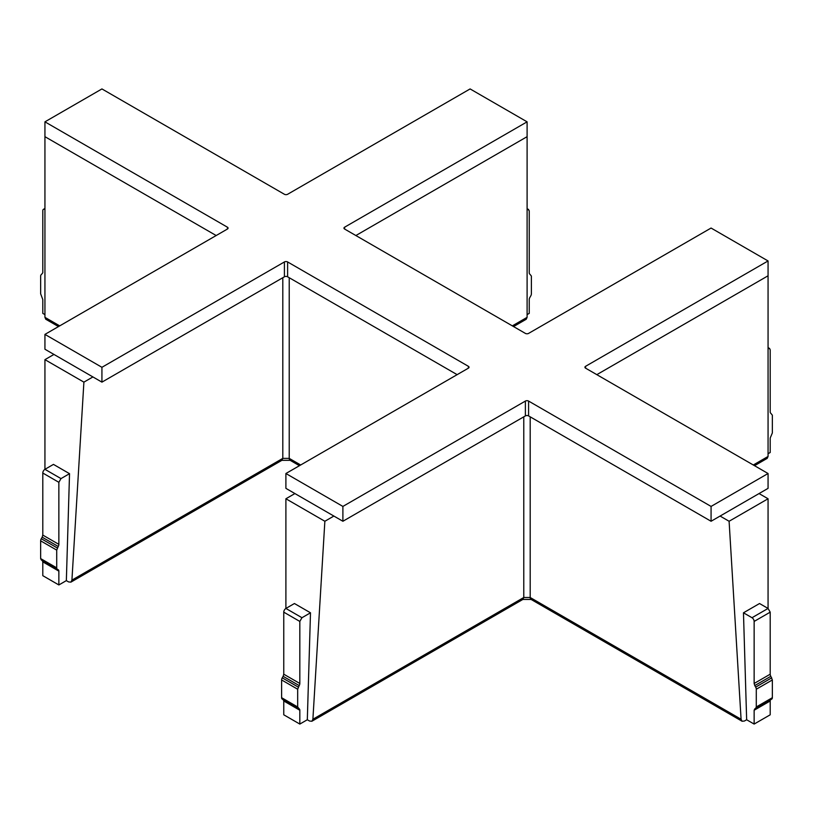 <?xml version="1.0" encoding="UTF-8"?>
<svg xmlns="http://www.w3.org/2000/svg" width="813" height="813" viewBox="0 0 813 813"><rect width="100%" height="100%" fill="white"/><g stroke="black" fill="none" stroke-linecap="round" stroke-linejoin="round"><path stroke-width="1.22" d="M711.07 506.428L711.07 521.265L528.592 415.91L528.592 401.073L711.07 506.428L768.061 473.512L585.584 368.167A2.276 1.311 180 0 1 584.923 367.232A2.276 1.311 180 0 1 585.584 366.307L768.061 260.953L711.07 228.047L528.592 333.401A2.276 1.311 0 0 1 525.381 333.401L344.621 229.042A2.276 1.311 180 0 1 343.96 228.118A2.276 1.311 180 0 1 344.621 227.193L527.098 121.838L470.107 88.932L287.619 194.277A2.276 1.311 0 0 1 284.408 194.277L101.93 88.932L44.939 121.838L227.416 227.193A2.276 1.311 180 0 1 228.077 228.118A2.276 1.311 180 0 1 227.416 229.042L44.939 334.397L44.939 349.234L92.916 376.937L101.93 382.14L101.93 367.303L284.408 261.949A2.276 1.311 0 0 1 287.619 261.949L468.379 366.307A2.276 1.311 180 0 1 469.04 367.232A2.276 1.311 180 0 1 468.379 368.167L285.902 473.512L342.893 506.428L342.893 521.265L333.879 516.062L324.865 521.265L312.893 719.251L311.877 721.253L309.57 721.04L307.314 719.749L299.824 724.068L299.824 710.257L283.757 700.979L283.127 699.597L299.194 708.875L297.68 706.975L297.68 689.231L299.194 685.583L283.127 676.314L283.757 674.201L283.757 612.159A3.028 1.748 -60 0 1 285.902 608.449L285.902 498.765L324.865 521.265M44.939 334.397L101.93 367.303M285.902 473.512L285.902 488.359L333.879 516.062M711.07 521.265L768.061 488.359L768.061 473.512M768.061 260.953L768.061 275.79L596.833 374.651M527.098 121.838L527.098 136.675L355.87 235.536M44.939 121.838L44.939 317.344L45.792 319.255L58.485 326.572M287.619 261.949L287.619 276.796L457.13 374.651M287.619 276.796A2.276 1.311 0 0 0 284.408 276.796L101.93 382.14M528.592 415.91A2.276 1.311 0 0 0 525.381 415.91L342.893 521.265M528.592 401.073A2.276 1.311 0 0 0 525.381 401.073L342.893 506.428M66.351 580.624L68.607 581.925L70.914 582.128L71.92 580.136L83.902 382.14L44.939 359.651L44.939 469.325L53.465 464.396L69.532 473.674L66.351 580.624L58.861 584.954L42.794 575.675L42.794 561.864L42.164 560.472L57.337 569.242A3.028 1.748 -60 0 1 56.717 567.85L56.717 550.116L58.231 546.468L42.164 537.19L42.794 535.086L42.794 473.034A3.028 1.748 -60 0 1 44.939 469.325L60.995 478.603L69.532 473.674M44.939 209.5A3.028 1.748 -120 0 0 43.414 209.348A3.028 1.748 -120 0 0 42.794 210.74L42.794 272.782L41.28 274.682A3.028 1.748 -120 0 0 40.65 276.064L40.65 293.808L42.794 299.56L42.794 313.381L44.939 314.611M527.098 208.474L529.243 210.74L529.243 272.782A3.028 1.748 -60 0 0 529.873 274.164L531.387 276.064L531.387 293.808A3.028 1.748 -60 0 1 530.757 295.912L529.873 297.446A3.028 1.748 -60 0 0 529.243 299.56L529.243 313.381L527.098 314.611M768.061 348.614L769.576 348.472L770.206 349.854L770.206 411.896A3.028 1.748 -60 0 0 770.836 413.289L772.35 415.189L772.35 432.923L770.836 436.571A3.028 1.748 -60 0 0 770.206 438.685L770.206 452.495L768.061 453.735M770.836 699.597L754.769 708.875L770.836 699.597A3.028 1.748 -120 0 0 770.206 700.979L770.206 714.8L754.139 724.068L754.139 710.257L754.769 708.875L771.72 699.089A3.028 1.748 -120 0 0 772.35 697.696L772.35 679.963L770.836 676.314L754.769 685.583L754.139 683.479L754.139 621.427A3.028 1.748 -120 0 0 752.005 617.717L743.468 612.799L746.649 719.749L754.139 724.068M746.649 719.749L744.393 721.04L742.086 721.253L741.08 719.251L729.098 521.265L768.061 498.765L768.061 608.449L759.535 603.52L743.468 612.799M283.757 700.979L283.757 714.8L299.824 724.068M299.448 465.697L290.17 460.331A4.543 2.622 -60 0 1 289.225 458.38L289.225 277.721M290.17 460.331L281.867 460.331L282.802 458.38L289.225 458.38L300.668 464.985M42.164 560.472L58.231 569.75A3.028 1.748 -60 0 1 58.861 571.133L42.794 561.864M58.861 584.954L58.861 571.133M60.995 478.603L58.861 482.312L58.861 544.354A3.028 1.748 -60 0 1 58.231 546.468M57.337 569.242L41.28 559.964L40.65 558.582L40.65 540.838A3.028 1.748 -60 0 1 41.28 538.724L42.164 537.19M513.552 326.572L526.235 319.245L527.098 317.344L527.098 136.675M528.613 209.348L527.098 209.5M754.515 465.697L767.198 458.369L768.061 456.459L768.061 275.79M752.005 617.717L768.061 608.449L770.206 612.159L770.206 674.201A3.028 1.748 -120 0 0 770.836 676.314M771.72 699.089L755.663 708.357L756.283 706.975L756.283 689.231A3.028 1.748 -120 0 0 755.663 687.127L754.769 685.583M742.086 721.253L531.133 599.455A4.543 2.622 -60 0 1 530.198 597.504L530.198 416.835M531.133 599.455L522.83 599.455L523.775 597.504L530.198 597.504L741.08 719.251M310.495 612.799L301.958 617.717L285.902 608.449L294.428 603.52L310.495 612.799L307.314 719.749M283.127 699.597L299.194 708.875A3.028 1.748 -60 0 1 299.824 710.257M301.958 617.717L299.824 621.427L299.824 683.479A3.028 1.748 -60 0 1 299.194 685.583M282.243 699.089L298.31 708.357L282.243 699.089A3.028 1.748 -60 0 1 281.613 697.696L281.613 679.963A3.028 1.748 -60 0 1 282.243 677.849L283.127 676.314M294.916 493.562L285.902 498.765M92.916 376.937L83.902 382.14M53.953 354.438L44.939 359.651M759.047 493.562L768.061 498.765M720.084 516.062L729.098 521.265M216.167 235.536L44.939 136.675M468.379 368.167L468.379 366.307M284.408 276.796L284.408 261.949M344.621 227.193L344.621 229.042M585.584 366.307L585.584 368.167M525.381 415.91L525.381 401.073M282.802 277.721L282.802 458.38L71.92 580.136M59.705 325.871L44.939 317.344M527.098 317.344L512.332 325.871M768.061 456.459L753.295 464.985M770.206 700.979L754.139 710.257M523.775 416.835L523.775 597.504L312.893 719.251M40.65 558.582L56.717 567.85M40.65 540.838L56.717 550.116M42.794 473.034L58.861 482.312M58.861 544.354L42.794 535.086M41.28 538.724L57.337 548.003M754.139 621.427L770.206 612.159M770.206 674.201L754.139 683.479M755.663 687.127L771.72 677.849M756.283 689.231L772.35 679.963M756.283 706.975L772.35 697.696M283.757 612.159L299.824 621.427M299.824 683.479L283.757 674.201M282.243 677.849L298.31 687.127M281.613 679.963L297.68 689.231M281.613 697.696L297.68 706.975M227.416 227.193L227.416 229.042M281.867 460.331L70.914 582.128M522.83 599.455L311.877 721.253M43.414 209.348L44.939 208.474M768.061 347.598L769.586 348.472"/></g></svg>

